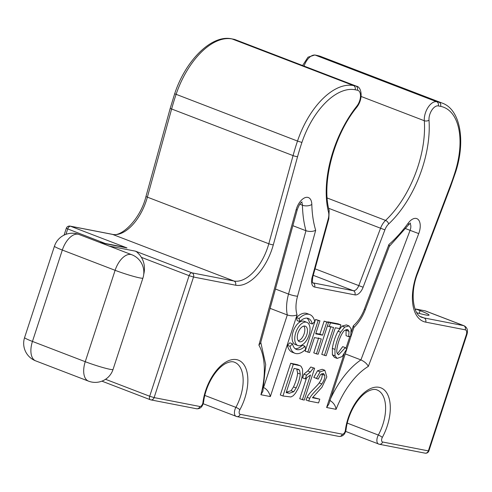 <?xml version="1.0" encoding="UTF-8"?>
<svg xmlns="http://www.w3.org/2000/svg" width="492" height="492" viewBox="0 0 492 492"><rect width="100%" height="100%" fill="white"/><g stroke="black" fill="none" stroke-linecap="round" stroke-linejoin="round"><path stroke-width="0.74" d="M143.725 274.358A20.092 16.888 -79 0 0 141.37 257.347L139.771 254.967L136.856 251.984L135.435 251.16L191.923 272.845L233.983 281.018A40.184 21.531 111 0 0 268.804 243.755L293.06 155.601L171.628 108.99L147.379 197.144L268.804 243.755A3.352 0.51 15.4 0 0 273.306 244.838A43.536 23.327 -69 0 1 235.588 285.2L193.528 277.027L154.119 397.604L199.857 406.49A3.352 1.796 111 0 0 202.919 402.585A36.838 19.735 -69 0 1 236.597 359.64A36.838 19.735 -69 0 1 239.856 409.762A3.352 1.796 111 0 0 240.151 414.319L342.315 434.172A3.352 1.796 111 0 0 345.378 430.266A36.838 19.735 -69 0 1 379.055 387.315A36.838 19.735 -69 0 1 382.309 437.443A3.352 1.796 111 0 0 382.61 442.001L428.347 450.887L466.305 334.751A4.686 2.509 -69 0 0 465.266 329.824L425.697 322.137A43.536 23.327 -69 0 1 417.29 272.808L450.118 186.327A144.002 77.158 111 0 0 455.032 172.212A63.628 34.096 -69 0 0 440.58 106.358L438.261 105.909A10.049 5.381 111 0 0 431.81 110.171A10.049 5.381 111 0 0 428.999 120.159A83.72 44.858 -69 0 1 388.631 223.989A10.049 5.381 111 0 0 384.892 229.856L363.108 287.236A10.049 5.381 -69 0 1 354.947 294.892L314.634 287.057A10.049 5.381 -69 0 1 312.149 277.334L328.244 218.848A10.049 5.381 111 0 0 328.551 212.316A83.72 44.858 -69 0 1 356.829 106.137A10.049 5.381 111 0 0 360.495 96.315A10.049 5.381 111 0 0 357.432 90.202L355.113 89.753A63.628 34.096 -69 0 0 301.91 142.465A144.002 77.158 111 0 0 297.562 156.684L273.306 244.838M99.618 242.384L131.807 254.745A18.751 10.049 -69 0 0 115.116 270.311L62.324 250.047L32.454 341.43L85.245 361.7L115.116 270.311A18.751 1.488 18.1 0 0 139.869 277.925A18.751 1.488 18.1 0 0 142.914 278.078A18.751 18.751 0 0 0 131.807 254.745M235.588 285.2A3.352 2.817 101 0 0 233.983 281.018L112.557 234.407L70.497 226.234L126.893 247.882L124.052 247.125M420.512 316.577L424.092 317.949L463.661 325.636L425.125 310.846L415.863 309.044L420.088 310.667A21.433 1.704 18.1 0 1 429.061 315.108A21.433 1.704 18.1 0 1 416.804 312.728M304.978 346.251L305.63 349.332A20.732 11.107 -69 0 1 294.948 353.281A20.732 11.107 -69 0 1 290.04 346.307L292.506 343.828A16.58 8.887 111 0 0 296.43 349.412A16.58 8.887 111 0 0 304.978 346.251L302.34 345.236A16.58 8.887 111 0 1 295.188 348.711M294.948 353.281L292.31 352.272A20.732 11.107 -69 0 1 287.402 345.292L289.868 342.813L292.506 343.828M290.04 346.307L287.402 345.292M306.83 322.322L304.191 321.307A12.435 6.667 111 0 0 293.515 330.532A12.435 6.667 111 0 0 295.28 344.529L297.918 345.544A12.435 6.667 111 0 0 308.988 335.218A12.435 6.667 111 0 0 306.83 322.322A12.435 6.667 111 0 0 296.153 331.54A12.435 6.667 111 0 0 297.918 345.544M345.329 347.647L338.527 354.892L337.088 353.047C335.71 349.953 339.369 335.987 344.234 330.636L347.684 329.474L349.019 331.387L348.705 336.688L350.734 336.042L351.091 328.859L349.049 325.932L346.411 324.917L342.094 326.073L338.029 331.245C335.28 336.344 333.379 342.057 332.334 348.379L332.383 354.818L334.517 357.407L337.155 358.416L342.174 356.559L346.725 349.049L345.329 347.647L342.69 346.639L337.42 353.846M346.079 329.449L346.061 335.673L348.705 336.688M316.411 353.865L318.152 354.203L328.527 322.475L326.78 322.137L322.518 335.163L315.679 333.834L319.935 320.809L315.55 319.456L305.181 351.183L309.566 352.536L314.456 337.586L321.294 338.914L316.411 353.865L313.767 352.85L318.656 337.899M328.527 322.475L324.142 321.122L319.88 334.148L315.833 333.367M306.424 378.293L299.739 398.754L304.216 400.125L314.628 368.268L310.803 367.02L307.783 370.95L303.878 374.148L302.642 377.911L305.286 378.926L310.489 374.947L302.377 399.768M321.879 373.545L322.082 374.332C322.426 376.731 321.467 379.596 319.191 382.911C316.725 386.521 308.668 393.176 307.137 397.321L306.036 399.984L308.681 400.992L318.564 402.917L319.788 399.172L312.752 397.302M319.788 399.172L312.451 397.745L322.002 387.173L326.817 376.878L324.843 370.298L322.205 369.289L317.494 370.814L313.798 377.37L318.195 379.154L320.526 374.633L323.502 373.446L324.72 375.347C325.071 377.745 324.105 380.605 321.829 383.926C319.369 387.536 311.307 394.19 309.775 398.336L308.681 400.992M330.913 326.417L321.768 354.406L326.147 355.759L335.298 327.77L339.652 328.619L340.876 324.874L338.238 323.859L327.801 321.836L327.69 322.155M299.96 365.673L297.316 364.658L290.68 363.25L280.311 394.984L282.949 395.992L290.926 396.964L293.232 395.722L295.538 393.114L298.066 388.692C301.614 380.845 303.072 374.258 302.439 368.938L300.987 366.239L299.96 365.673L293.318 364.264L282.949 395.992M312.242 324.031A16.58 8.887 111 0 0 308.318 318.447A16.58 8.887 111 0 0 299.769 321.608L299.118 318.527A20.732 11.107 -69 0 1 309.806 314.579A20.732 11.107 -69 0 1 314.708 321.559L312.242 324.031L309.603 323.016A16.58 8.887 111 0 0 306.922 318.139M299.769 321.608L297.131 320.593L296.479 317.512A20.732 11.107 -69 0 1 307.162 313.564L309.806 314.579M306.787 334.788A8.29 4.44 111 0 0 305.347 326.19A8.29 4.44 111 0 0 298.226 332.34A8.29 4.44 111 0 0 299.407 341.669A8.29 4.44 111 0 0 306.787 334.788M298.238 340.765A8.29 4.44 111 0 0 304.142 333.773A8.29 4.44 111 0 0 303.872 326.085M299.118 318.527L296.479 317.512M296.725 368.908L297.629 373.09C297.23 377.173 295.852 381.786 293.503 386.927L291.098 390.722L286.307 392.167M289.345 393.256L286.153 392.641L294.081 368.391L298.349 369.314L299.567 370.15L300.268 374.098C299.868 378.188 298.496 382.801 296.147 387.942L293.742 391.737L289.345 393.256L286.707 392.247M293.318 364.264L290.68 363.25M349.049 325.932L344.738 327.082L340.667 332.26C337.918 337.358 336.024 343.065 334.972 349.394L335.021 355.833L337.155 358.416M340.876 324.874L330.439 322.844L329.216 326.59L333.558 327.432L324.406 355.421M330.439 322.844L327.801 321.836M329.216 326.59L327.408 325.895M319.935 320.809L318.189 320.47L307.82 352.198M318.189 320.47L315.55 319.456M326.78 322.137L324.142 321.122M322.518 335.163L319.88 334.148M324.843 370.298L320.132 371.829L316.442 378.379L313.798 377.37M316.442 378.379L318.195 379.154M314.628 368.268L310.803 367.02M313.441 368.034L310.421 371.964L306.516 375.156L303.878 374.148M306.516 375.156L305.286 378.926M260.772 342.352L265.692 364.523L262.894 391.257L260.908 394.732A63.628 34.096 111 0 0 258.897 345.126L260.569 343.072L297.309 209.543C300.483 201.136 302.371 202.175 302.125 201.905M263.897 386.564L287.303 314.954C290.969 316.104 294.222 316.067 297.07 314.831L270.354 396.57C269.167 392.253 266.947 389.246 263.706 387.548M292.863 225.699L305.956 230.73C309.585 231.818 312.826 231.67 315.679 230.293L297.543 296.215A26.789 14.354 111 0 0 297.07 314.831M297.543 296.215A6.697 1.021 -164.6 0 1 288.533 294.056A33.487 17.946 -69 0 0 287.303 314.954L270.12 308.361M345.255 353.896L360.913 359.91C364.449 361.546 366.927 363.705 368.336 366.386A63.628 34.096 111 0 0 336.073 409.338C335.513 405.562 333.428 402.573 329.806 400.365M351.27 332.1L353.342 325.766A26.789 14.354 111 0 0 364.369 309.197L388.92 244.524L389.393 246.209M353.342 325.766L353.926 327.352M354.092 326.848L328.828 404.141L326.627 407.499L344.099 354.055M415.482 310.206L415.863 309.044M425.125 310.846A8.038 4.305 -69 0 1 425.512 310.956L464.054 325.747A8.038 4.305 111 0 0 463.661 325.636A3.352 2.817 -79 0 1 465.266 329.824M105.534 379.295L149.697 396.244L189.106 275.668L141.37 257.347M189.106 275.668A3.352 1.796 -69 0 1 191.923 272.845A3.352 2.817 -79 0 1 193.528 277.027L189.106 275.668M108.726 245.969L135.435 251.16M101.912 381.152L150.275 399.719A3.352 3.352 0 0 0 150.835 399.879A3.352 2.817 101 0 0 154.119 397.604L149.697 396.244A3.352 1.796 111 0 0 150.275 399.719A3.352 1.796 111 0 0 150.441 399.768A3.352 2.817 101 0 0 150.835 399.879L196.579 408.766A3.352 2.817 -79 0 0 199.857 406.49M355.113 89.753A3.352 2.817 101 0 0 353.514 85.565A66.98 35.885 111 0 0 297.506 141.05L174.672 93.769C185.478 60.553 211.646 34.299 231.689 38.843A3.352 2.817 101 0 1 232.089 38.954L353.514 85.565L355.833 86.014A13.395 7.177 -69 0 1 356.485 86.205L235.059 39.594A13.395 7.177 111 0 0 234.407 39.409L232.089 38.954A66.98 35.885 111 0 0 176.081 94.439A147.348 78.954 111 0 0 171.628 108.99A3.352 0.51 -164.6 0 1 170.263 108.172L146.013 196.326A3.352 0.51 -164.6 0 0 147.379 197.144A40.184 21.531 -69 0 1 112.557 234.407A3.352 2.817 -79 0 0 112.158 234.29L70.098 226.117A3.352 2.817 -79 0 1 70.497 226.234A3.352 1.796 111 0 0 67.681 229.057L65.953 234.333M105.202 243.46L66.279 228.368L64.065 235.133M126.985 247.919L100.276 242.728M312.783 282.808A6.697 3.592 111 0 0 313.029 282.875L353.342 290.704L313.263 275.323M312.752 282.765L313.029 282.875A3.352 2.817 -79 0 1 314.634 287.057M357.432 90.202A3.352 2.817 101 0 0 355.833 86.014L234.407 39.409A3.352 2.817 -79 0 0 234.007 39.292L235.059 39.594M297.562 156.684A3.352 0.51 15.4 0 1 293.06 155.601A147.348 78.954 -69 0 1 297.506 141.05L301.91 142.465M99.747 242.433L79.015 234.475A18.751 10.049 111 0 0 62.324 250.047A18.751 1.488 18.1 0 1 54.471 246.16L24.6 337.543A18.751 1.488 18.1 0 0 32.454 341.43A18.751 10.049 111 0 0 35.707 360.876L88.499 381.14A18.751 10.049 -69 0 1 85.245 361.7A18.751 1.488 -161.9 0 0 110.005 369.308A18.751 1.488 -161.9 0 0 113.043 369.461L142.914 278.078M204.807 395.439L235.883 407.364A33.487 17.946 111 0 0 234.549 362.266C232.341 361.214 229.254 361.7 225.281 363.717C214.321 370.002 205.281 387.241 203.602 401.982C202.612 406.761 200.269 409.018 196.579 408.766M240.151 414.319A3.352 2.817 101 0 1 236.873 416.595A3.352 2.817 101 0 1 236.474 416.478A6.697 3.592 -69 0 1 236.148 416.386A6.697 3.592 -69 0 1 235.883 407.364A3.352 0.689 28.6 0 1 239.856 409.762M382.61 442.001A3.352 2.817 101 0 1 379.363 444.276A3.352 2.817 101 0 1 378.932 444.159A6.697 3.592 -69 0 1 378.606 444.067A6.697 3.592 -69 0 1 378.336 435.045A33.487 17.946 111 0 0 377.007 389.941C374.799 388.889 371.712 389.375 367.739 391.398C356.78 397.677 347.733 414.916 346.061 429.664A3.352 1.187 7 0 1 345.378 430.266M347.266 423.12L378.336 435.045A3.352 0.689 -151.4 0 1 382.309 437.443M417.29 272.808L417.782 272.986C409.024 294.468 414.006 316.03 422.136 317.389A40.184 21.531 111 0 0 424.092 317.949A3.352 2.817 101 0 1 425.697 322.137M302.623 65.528L307.974 57.195L314.831 54.993A3.352 2.817 -79 0 1 315.231 55.11L436.656 101.721L438.975 102.17L317.549 55.559L315.231 55.11A13.395 7.177 111 0 0 304.068 66.082M327.174 197.993L385.556 220.404A80.374 43.068 111 0 0 424.307 120.725L361.134 96.475M428.999 120.159A3.352 1.863 -4.2 0 1 424.307 120.725A13.395 7.177 -69 0 1 428.052 107.404A13.395 7.177 -69 0 1 436.656 101.721A3.352 2.817 101 0 1 438.261 105.909M315.052 268.817L358.785 285.6L380.568 228.22L328.638 208.288M384.892 229.856L380.568 228.22A13.395 7.177 -69 0 1 385.556 220.404A3.352 1.9 46.9 0 1 388.631 223.989M354.947 294.892A3.352 2.817 101 0 0 353.342 290.704A6.697 3.592 111 0 0 358.785 285.6L363.108 287.236M440.58 106.358A3.352 2.817 -79 0 0 438.975 102.17A66.98 35.885 -69 0 1 442.234 103.105L320.809 56.494A66.98 35.885 -69 0 0 317.549 55.559A3.352 2.817 -79 0 0 317.149 55.448L320.809 56.494M388.92 244.524A107.164 57.423 111 0 0 408.194 223.177A13.395 7.177 -69 0 1 418.206 219.543A13.395 7.177 -69 0 1 418.735 233.608L368.336 366.386M336.073 409.338L326.627 407.499M345.974 348.299L349.898 336.307M258.897 345.126L296.129 209.789A13.395 7.177 -69 0 1 305.243 197.593A13.395 7.177 -69 0 1 311.823 204.457A107.164 57.423 111 0 0 315.679 230.293M270.354 396.57L260.908 394.732M299.567 370.15L296.928 369.135M300.268 374.098L297.629 373.09M296.147 387.942L293.503 386.927M293.742 391.737L291.098 390.722M349.019 331.387L346.38 330.372M344.738 327.082L342.094 326.073M340.667 332.26L338.029 331.245M334.972 349.394L332.334 348.379M335.021 355.833L332.383 354.818M320.132 371.829L317.494 370.814M324.72 375.347L322.082 374.332M321.829 383.926L319.191 382.911M309.775 398.336L307.137 397.321M310.421 371.964L307.783 370.95M345.661 431.416L379.332 444.27L425.07 453.157A3.352 2.817 101 0 0 428.347 450.887L428.889 450.912L466.846 334.775L466.305 334.751M296.129 209.789A6.697 1.021 15.4 0 0 297.309 209.543M311.823 204.457A6.697 3.456 178.5 0 1 302.426 205.232A6.697 3.592 111 0 0 301.485 202.323M275.44 289.025L288.533 294.056L305.956 230.73A113.861 61.008 -69 0 1 302.426 205.232L299.782 204.217M418.735 233.608L410.088 230.342A6.697 3.592 111 0 0 409.904 223.386M330.716 398.36A70.325 37.681 -69 0 1 360.913 359.91L410.088 230.342L405.66 228.639M408.194 223.177A6.697 2.558 36.2 0 1 408.317 225.108L410.537 222.968M353.773 327.617C358.68 322.893 362.536 316.873 365.353 309.548L364.369 309.197M419.196 313.398L420.088 310.667M417.782 272.986L450.611 186.499L450.118 186.327M450.611 186.499L455.586 172.212A3.352 0.314 -162.4 0 1 455.032 172.212M339.068 436.447A3.352 2.817 -79 0 0 342.315 434.172M203.602 401.976A3.352 1.187 -173 0 1 202.919 402.585M328.551 212.316A3.352 2.257 -14.4 0 0 329.154 210.471C321.337 182.956 333.97 134.968 356.811 107.207A3.352 1.433 -141.5 0 0 356.829 106.137M328.244 218.848A3.352 0.51 15.4 0 0 328.834 218.725L329.154 210.471M312.149 277.334A3.352 0.51 15.4 0 0 312.74 277.211L328.834 218.725M124.15 247.144L99.581 242.371M346.061 429.664C345.169 434.313 342.832 436.576 339.037 436.441L236.873 416.595L203.202 403.741M314.831 54.993L317.149 55.448M24.6 337.543A18.751 18.751 0 0 0 35.707 360.876M79.015 234.475A18.751 18.751 0 0 0 54.471 246.16M70.098 226.117A3.352 3.352 0 0 0 66.279 228.368M231.689 38.843L234.007 39.292M174.672 93.769L170.263 108.172M146.013 196.326C140.368 219.629 120.755 237.753 112.158 234.29M425.07 453.157A3.352 3.352 0 0 0 428.889 450.912M466.846 334.775C468.206 330.452 467.277 327.444 464.054 325.747M389.32 246.412L408.317 225.108M365.353 309.548L389.553 245.791M455.586 172.212C465.887 140.853 460.321 109.415 442.234 103.105M88.499 381.14A18.751 18.751 0 0 0 113.043 369.461M356.811 107.207C363.717 98.357 361.349 86.69 356.485 86.205M312.703 282.783L312.807 282.838C312.309 283.429 312.291 281.553 312.74 277.211"/></g></svg>
